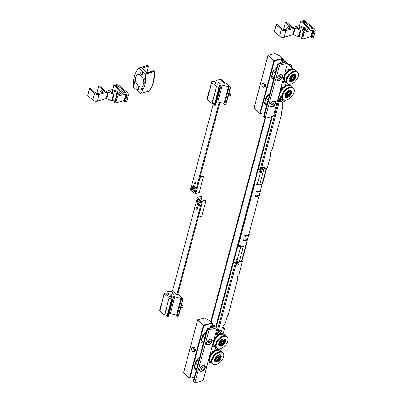 <?xml version="1.0" encoding="UTF-8"?>
<svg xmlns="http://www.w3.org/2000/svg" width="403" height="403" viewBox="0 0 403 403"><rect width="100%" height="100%" fill="white"/><g stroke="black" fill="none" stroke-linecap="round" stroke-linejoin="round"><path stroke-width="0.6" d="M216.356 326.853L272.368 116.351M215.892 326.44L271.748 116.522M283.621 99.853A0.761 0.433 -48.5 0 1 283.052 99.914A0.761 0.433 -48.5 0 1 283.017 99.405M247.341 239.926L246.042 244.807A4.357 2.383 -165.1 0 1 242.979 246.243A4.357 2.383 -165.1 0 1 238.551 244.641M256.469 191.244L256.56 192.085L256.469 191.244A4.357 2.383 14.9 0 0 259.124 191.178A4.357 2.383 14.9 0 0 260.595 190.07L260.847 190.292A0.544 0.297 -165.1 0 1 260.771 190.71L260.61 191.324A0.544 0.297 14.9 0 0 260.796 191.168L260.963 190.554M255.301 195.651L255.386 196.493L255.301 195.651A4.357 2.383 14.9 0 0 257.95 195.586A4.357 2.383 14.9 0 0 259.421 194.478L260.242 191.43M244.742 235.332L244.833 236.173L244.742 235.332A4.357 2.383 14.9 0 0 247.392 235.266A4.357 2.383 14.9 0 0 248.863 234.158L249.119 234.38A0.544 0.297 -165.1 0 1 249.044 234.798L248.878 235.412A0.544 0.297 14.9 0 0 249.069 235.256L249.23 234.637M243.568 239.74L243.659 240.581L243.568 239.74A4.357 2.383 14.9 0 0 246.218 239.674A4.357 2.383 14.9 0 0 247.689 238.566L248.51 235.518M220.92 331.402L221.454 331.876A0.816 0.463 -48.5 0 1 220.789 332.062M220.854 331.19A0.816 0.463 -48.5 0 1 221.751 330.757L221.454 331.876M237.548 261.95A4.629 2.534 14.9 0 0 239.155 262.101L241.528 261.426A4.629 2.534 14.9 0 0 242.042 260.806L242.052 260.776M233.433 262.665L235.931 261.955M237.674 246.732A1.632 0.927 -48.5 0 1 238.269 246.435L238.636 246.762A1.632 0.927 131.5 0 0 237.417 247.689M238.475 244.918A4.629 2.534 -165.1 0 0 240.168 245.89L238.269 246.435M246.067 244.717L246.193 245.2A4.629 2.534 -165.1 0 1 245.679 245.82L241.528 261.426M246.238 244.067A4.629 2.534 -165.1 0 1 246.329 244.566L246.228 244.671M238.636 246.762L240.848 246.132L237.357 259.255M240.848 246.132A4.629 2.534 -165.1 0 0 243.311 246.495L239.155 262.101M243.311 246.495L245.679 245.82M233.397 262.801L235.458 262.172A0.544 0.338 74.1 0 0 235.911 262.026L236.274 260.66L236.042 259.975A1.088 0.67 -105.9 0 1 236.41 259.527A1.088 0.67 -105.9 0 0 236.41 259.527L237.448 259.23A1.088 0.67 74.1 0 1 237.448 259.23A1.088 0.67 74.1 0 1 237.604 259.215L236.571 259.507A1.088 0.67 -105.9 0 0 236.415 259.522M242.027 260.842L242.465 261.23L237.362 262.65L238.148 259.698L237.115 259.99L217.62 333.266A1.36 0.771 131.5 0 0 217.746 333.991A1.36 0.771 131.5 0 0 218.355 334.072L222.481 332.898L222.285 333.508M223.746 327.78L224.572 328.485L223.227 328.415A1.632 0.927 -48.5 0 1 222.839 328.269A1.632 0.927 -48.5 0 1 222.844 326.994L223.605 325.508A6.539 3.703 -48.5 0 0 225.725 321.71L226.546 318.622A10.896 6.166 -48.5 0 1 227.594 315.942L228.33 314.496L237.674 279.153A1.632 0.927 -48.5 0 1 237.463 279.037A1.632 0.927 -48.5 0 1 237.312 278.166L237.906 275.929A1.632 0.927 -48.5 0 1 238.893 274.559L242.465 261.23M223.73 327.745L222.698 327.352M217.126 333.442L215.499 333.901M224.572 328.485L223.806 331.503A1.36 0.771 -48.5 0 1 222.481 332.898L222.33 333.508M217.746 333.991L216.91 333.246A1.36 0.771 -48.5 0 1 216.779 332.52L235.488 262.202M236.571 259.507L237.115 259.99L238.148 259.698M237.176 259.734L236.707 259.517M266.333 168.424A4.629 2.534 -165.1 0 1 266.257 168.489L263.884 169.164A4.629 2.534 -165.1 0 1 263.753 169.164L267.305 168.026L270.791 154.923L270.403 154.505M254.177 184.71A1.632 0.927 131.5 0 0 254.328 184.937A1.632 0.927 131.5 0 0 255.064 185.037L257.27 184.408A4.629 2.534 14.9 0 0 259.734 184.77L262.101 184.095A4.629 2.534 14.9 0 0 262.62 183.476L262.625 183.451M260.328 172.917L257.27 184.408M243.659 240.581A0.544 0.297 14.9 0 0 244.404 240.762L247.704 239.82A0.544 0.297 14.9 0 0 247.895 239.664L248.057 239.05A0.544 0.297 -165.1 0 0 247.946 238.788L247.689 238.566M243.82 239.961A0.544 0.297 -165.1 0 0 244.571 240.143L247.87 239.206L247.704 239.82M244.833 236.173A0.544 0.297 14.9 0 0 245.578 236.354L248.878 235.412M244.994 235.554A0.544 0.297 -165.1 0 0 245.744 235.735L249.044 234.798M255.386 196.493A0.544 0.297 14.9 0 0 256.137 196.674L259.436 195.737A0.544 0.297 14.9 0 0 259.628 195.576L259.789 194.961A0.544 0.297 -165.1 0 0 259.678 194.704L259.421 194.478M255.552 195.878A0.544 0.297 -165.1 0 0 256.303 196.054L259.597 195.117L259.436 195.737M256.56 192.085A0.544 0.297 14.9 0 0 257.31 192.266L260.61 191.324M256.726 191.465A0.544 0.297 -165.1 0 0 257.472 191.647L260.771 190.71M263.884 169.164L259.734 184.77M266.257 168.489L262.101 184.095M262.56 169.502L262.111 169.628L261.325 172.58L260.298 172.872L261.325 172.58M279.178 98.357A1.36 0.771 131.5 0 0 278.952 98.856L260.242 169.174L258.152 169.769M285.344 100.221L285.077 100.921L283.526 101.793A1.632 0.927 131.5 0 0 282.266 103.682L282.291 104.946A6.539 3.703 -48.5 0 1 282.574 108.059L281.752 111.142A10.896 6.166 131.5 0 0 281.425 113.621L281.455 114.845L271.975 150.233A1.632 0.927 131.5 0 0 270.987 151.604L270.393 153.84A1.632 0.927 131.5 0 0 270.544 154.712A1.632 0.927 131.5 0 0 270.756 154.823L270.408 154.515M280.775 97.904L281.118 98.206L281.899 97.984M281.118 98.206A1.36 0.771 131.5 0 0 279.793 99.601L260.298 172.872L259.754 172.393L260.283 172.882M260.242 169.174A0.544 0.338 74.1 0 1 260.429 169.885L260.066 171.25L259.728 170.953L259.623 171.34A1.088 0.67 -105.9 0 0 259.658 172.152A1.088 0.67 -105.9 0 0 259.754 172.393M259.849 172.544L260.106 172.726M260.177 170.827L259.728 170.953M220.149 330.984A1.36 0.771 -48.5 0 1 220.758 331.065A1.36 0.771 -48.5 0 1 220.713 332.203A1.36 0.771 -48.5 0 1 219.559 333.185A1.36 0.771 -48.5 0 1 218.95 333.105A1.36 0.771 -48.5 0 1 218.995 331.966A1.36 0.771 -48.5 0 1 220.149 330.984M218.95 333.105L218.617 332.807A1.36 0.771 -48.5 0 1 218.658 331.669A1.36 0.771 -48.5 0 1 219.811 330.687A1.36 0.771 -48.5 0 1 220.421 330.767L220.758 331.065M238.238 262.998A1.36 0.771 -48.5 0 1 238.848 263.083A1.36 0.771 -48.5 0 1 238.803 264.217A1.36 0.771 -48.5 0 1 237.649 265.204A1.36 0.771 -48.5 0 1 237.04 265.124A1.36 0.771 -48.5 0 1 237.085 263.985A1.36 0.771 -48.5 0 1 238.238 262.998M237.04 265.124L236.702 264.821A1.36 0.771 -48.5 0 1 236.747 263.688A1.36 0.771 -48.5 0 1 237.901 262.701A1.36 0.771 -48.5 0 1 238.511 262.786L238.848 263.083M263.693 167.331A1.36 0.771 -48.5 0 1 264.303 167.411A1.36 0.771 -48.5 0 1 264.257 168.55A1.36 0.771 -48.5 0 1 263.109 169.532A1.36 0.771 -48.5 0 1 262.494 169.451A1.36 0.771 -48.5 0 1 262.539 168.318A1.36 0.771 -48.5 0 1 263.693 167.331M262.494 169.451L262.162 169.154A1.36 0.771 -48.5 0 1 262.202 168.016A1.36 0.771 -48.5 0 1 263.355 167.033A1.36 0.771 -48.5 0 1 263.965 167.114L264.303 167.411M281.783 99.345A1.36 0.771 -48.5 0 1 282.392 99.43A1.36 0.771 -48.5 0 1 282.347 100.564A1.36 0.771 -48.5 0 1 281.193 101.551A1.36 0.771 -48.5 0 1 280.584 101.47A1.36 0.771 -48.5 0 1 280.629 100.332A1.36 0.771 -48.5 0 1 281.783 99.345M280.584 101.47L280.251 101.173A1.36 0.771 -48.5 0 1 280.292 100.035A1.36 0.771 -48.5 0 1 281.445 99.047A1.36 0.771 -48.5 0 1 282.055 99.133L282.392 99.43M215.217 334.974L222.441 332.918M210.9 362.282L207.706 363.189M217.741 359.375A1.254 0.71 -48.5 0 1 217.66 359.405A1.254 0.71 -48.5 0 1 216.93 358.751A1.254 0.71 -48.5 0 1 218.053 357.426A1.254 0.71 -48.5 0 1 218.864 358.045A1.254 0.71 -48.5 0 1 217.741 359.375M217.615 359.421A1.36 0.771 -48.5 0 1 217.57 359.436A1.36 0.771 -48.5 0 1 216.93 359.36A1.36 0.771 -48.5 0 1 216.935 358.292A1.36 0.771 -48.5 0 1 217.998 357.285A1.36 0.771 -48.5 0 1 218.733 357.325A1.36 0.771 -48.5 0 1 218.884 357.955A1.36 0.771 -48.5 0 1 218.874 358M217.947 355.864A2.584 1.461 131.5 0 0 215.761 357.733A2.584 1.461 131.5 0 0 215.681 359.889A2.584 1.461 131.5 0 0 216.839 360.045A2.584 1.461 131.5 0 0 219.025 358.176A2.584 1.461 131.5 0 0 219.106 356.02A2.584 1.461 131.5 0 0 217.947 355.864M219.615 354.751A3.954 2.237 -48.5 0 1 220.018 354.993A3.954 2.237 -48.5 0 1 219.892 358.292A3.954 2.237 -48.5 0 1 216.542 361.159A3.954 2.237 -48.5 0 1 214.769 360.917A3.954 2.237 -48.5 0 1 214.482 360.549M219.771 354.826A3.954 2.237 -48.5 0 1 220.058 355.758L220.058 355.768A3.954 2.237 -48.5 0 1 219.539 357.733A3.954 2.237 -48.5 0 1 218.053 359.622M217.58 355.451A2.584 1.461 -48.5 0 1 218.663 355.627L219.106 356.02M217.998 359.672A3.954 2.237 -48.5 0 1 217.429 360.111A3.954 2.237 -48.5 0 1 216.099 360.766A3.954 2.237 -48.5 0 1 214.572 360.695M215.348 359.577A2.584 1.461 -48.5 0 1 215.237 359.496A2.584 1.461 -48.5 0 1 214.93 358.443M220.506 354.947A4.357 2.468 -48.5 0 1 219.998 358.574A4.357 2.468 -48.5 0 1 216.456 361.481A4.357 2.468 -48.5 0 1 214.784 361.41M218.834 354.877A4.357 2.468 -48.5 0 1 220.789 355.139A4.357 2.468 -48.5 0 1 220.648 358.776A4.357 2.468 -48.5 0 1 216.96 361.929A4.357 2.468 -48.5 0 1 215.006 361.667A4.357 2.468 -48.5 0 1 215.147 358.03A4.357 2.468 -48.5 0 1 218.834 354.877M216.416 364.443A7.627 4.317 -48.5 0 1 216.189 364.514A7.627 4.317 -48.5 0 1 212.774 364.05L212.285 363.617A7.627 4.317 -48.5 0 1 212.527 357.254A7.627 4.317 -48.5 0 1 218.985 351.738A7.627 4.317 -48.5 0 1 222.401 352.202L222.889 352.635A7.627 4.317 -48.5 0 1 223.715 356.202M211.555 362.519A7.627 4.317 -48.5 0 1 210.371 361.924A7.627 4.317 -48.5 0 1 210.613 355.562A7.627 4.317 -48.5 0 1 217.071 350.041A7.627 4.317 -48.5 0 1 220.486 350.504A7.627 4.317 -48.5 0 1 221.217 351.607M221.967 343.507A1.254 0.71 -48.5 0 1 221.882 343.537A1.254 0.71 -48.5 0 1 221.156 342.877A1.254 0.71 -48.5 0 1 222.275 341.558A1.254 0.71 -48.5 0 1 223.091 342.172A1.254 0.71 -48.5 0 1 221.967 343.507M221.836 343.547A1.36 0.771 -48.5 0 1 221.791 343.563A1.36 0.771 -48.5 0 1 221.151 343.492A1.36 0.771 -48.5 0 1 221.156 342.424A1.36 0.771 -48.5 0 1 222.219 341.412A1.36 0.771 -48.5 0 1 222.955 341.452A1.36 0.771 -48.5 0 1 223.106 342.082A1.36 0.771 -48.5 0 1 223.096 342.127M222.174 339.996A2.584 1.461 131.5 0 0 219.988 341.865A2.584 1.461 131.5 0 0 219.902 344.016A2.584 1.461 131.5 0 0 221.061 344.172A2.584 1.461 131.5 0 0 223.247 342.303A2.584 1.461 131.5 0 0 223.327 340.152A2.584 1.461 131.5 0 0 222.174 339.996M223.836 338.883A3.954 2.237 -48.5 0 1 224.239 339.125A3.954 2.237 -48.5 0 1 224.113 342.424A3.954 2.237 -48.5 0 1 220.763 345.285A3.954 2.237 -48.5 0 1 218.995 345.044A3.954 2.237 -48.5 0 1 218.703 344.676M223.992 338.953A3.954 2.237 -48.5 0 1 224.285 339.885L224.285 339.895A3.954 2.237 -48.5 0 1 223.761 341.86A3.954 2.237 -48.5 0 1 222.249 343.774M221.806 339.583A2.584 1.461 -48.5 0 1 222.884 339.759L223.327 340.152M222.239 343.784A3.954 2.237 -48.5 0 1 221.655 344.243A3.954 2.237 -48.5 0 1 220.32 344.892A3.954 2.237 -48.5 0 1 218.794 344.822M219.57 343.709A2.584 1.461 -48.5 0 1 219.459 343.623A2.584 1.461 -48.5 0 1 219.156 342.57M224.733 339.074A4.357 2.468 -48.5 0 1 224.224 342.706A4.357 2.468 -48.5 0 1 220.678 345.613A4.357 2.468 -48.5 0 1 219.005 345.537M223.061 339.004A4.357 2.468 -48.5 0 1 225.01 339.271A4.357 2.468 -48.5 0 1 224.874 342.903A4.357 2.468 -48.5 0 1 221.182 346.056A4.357 2.468 -48.5 0 1 219.232 345.794A4.357 2.468 -48.5 0 1 219.368 342.157A4.357 2.468 -48.5 0 1 223.061 339.004M220.643 348.575A7.627 4.317 -48.5 0 1 220.411 348.645A7.627 4.317 -48.5 0 1 216.995 348.182L216.507 347.749A7.627 4.317 -48.5 0 1 216.749 341.386A7.627 4.317 -48.5 0 1 223.207 335.865A7.627 4.317 -48.5 0 1 226.622 336.329L227.111 336.762A7.627 4.317 -48.5 0 1 227.942 340.334M215.776 346.645A7.627 4.317 -48.5 0 1 214.592 346.051A7.627 4.317 -48.5 0 1 214.834 339.694A7.627 4.317 -48.5 0 1 221.292 334.173A7.627 4.317 -48.5 0 1 224.708 334.636A7.627 4.317 -48.5 0 1 225.438 335.734M192.312 351.22A1.879 1.159 74.1 0 1 192.16 351.068A1.879 1.159 74.1 0 1 191.521 348.822A1.879 1.159 74.1 0 1 193.042 348.111A1.879 1.159 74.1 0 1 193.888 350.675A1.879 1.159 74.1 0 1 192.312 351.22M192.221 351.134A2.151 1.33 -105.9 0 0 192.286 351.209A2.151 1.33 -105.9 0 0 192.458 351.381A2.151 1.33 -105.9 0 0 193.511 351.708A2.151 1.33 -105.9 0 0 194.327 350.076A2.151 1.33 -105.9 0 0 193.385 347.895A2.151 1.33 -105.9 0 0 192.332 347.567A2.151 1.33 -105.9 0 0 191.551 348.64A2.151 1.33 -105.9 0 0 191.536 348.736M215.031 346.363A3.38 1.914 131.5 0 0 214.366 346.207L213.786 345.91A5.451 3.083 131.5 0 0 212.759 346.066L213.096 346.363L212.114 346.64A1.088 0.615 131.5 0 0 212.109 346.64L212.225 347.013L213.207 346.731A5.174 2.932 -48.5 0 1 214.179 346.585L214.426 346.585A3.103 1.758 -48.5 0 1 215.57 348.298A3.103 1.758 -48.5 0 1 213.132 351.441L212.849 351.592A5.174 2.932 -48.5 0 1 211.923 351.985A5.174 2.932 -48.5 0 1 211.797 352.021L210.814 352.303A0.816 0.463 -48.5 0 1 210.598 352.318M213.786 345.91L214.028 345.91A3.38 1.914 -48.5 0 1 214.522 345.991M212.225 346.217L212.759 346.066M215.59 348.187A3.38 1.914 131.5 0 0 215.615 348.071A3.38 1.914 131.5 0 0 215.242 346.509A3.38 1.914 131.5 0 0 215.056 346.373M214.179 346.585L214.124 346.207A5.451 3.083 131.5 0 0 213.096 346.363L213.207 346.731M210.814 352.303L211.57 352.096A5.451 3.083 131.5 0 0 211.706 352.056A5.451 3.083 131.5 0 0 211.817 352.015M212.336 327.06L213.101 323.972L208.809 320.173L204.553 317.942L197.626 319.866L203.51 325.125L189.435 378.029L183.587 372.851L197.661 319.947M211.711 327.241L212.502 324.259L211.137 323.191L203.51 325.125M212.502 324.259L213.081 324.093L212.285 327.075M197.651 319.937L183.587 372.851M193.218 347.315A2.166 1.335 74.1 0 1 193.359 347.26A2.166 1.335 74.1 0 1 194.901 348.192A2.166 1.335 74.1 0 1 195.289 350.529A2.166 1.335 74.1 0 1 194.543 351.426A2.166 1.335 74.1 0 1 194.397 351.456M204.155 325.453L203.817 325.156L203.555 325.438L203.888 325.735L211.368 323.402L210.24 327.659M194.367 377.137L189.929 378.195L203.888 325.735M196.387 369.551A5.723 3.239 -48.5 0 1 194.664 369.052A5.723 3.239 -48.5 0 1 194.014 367.853L195.651 361.708A5.723 3.239 -48.5 0 1 199.384 358.277M203.424 343.099A5.723 3.239 -48.5 0 1 201.702 342.6A5.723 3.239 -48.5 0 1 201.057 341.401L202.689 335.256A5.723 3.239 -48.5 0 1 206.422 331.82M189.929 378.195L189.591 377.898L203.555 325.438M194.508 368.891A5.723 3.239 131.5 0 0 196.478 369.198M201.545 342.439A5.723 3.239 131.5 0 0 203.52 342.746M211.368 323.402L211.036 323.1L203.817 325.156M196.568 368.866L194.538 367.073L196.543 368.957M194.538 367.073L195.742 362.554L197.767 364.347M197.808 364.201L195.742 362.554M195.808 362.423A5.451 3.083 -48.5 0 1 199.001 359.713M196.483 369.178L195.032 367.894A5.451 3.083 -48.5 0 1 194.543 367.178M203.606 342.414L201.581 340.616L203.58 342.5M201.581 340.616L202.78 336.102L204.81 337.895M204.85 337.744L202.78 336.102M202.845 335.971A5.451 3.083 -48.5 0 1 206.039 333.261M203.525 342.726L202.074 341.442A5.451 3.083 -48.5 0 1 201.581 340.726M207.515 328.435L214.734 326.38L215.071 326.677L207.852 328.732L207.515 328.435L207.253 328.712L207.711 328.813M193.707 381.641L207.59 329.009M193.626 381.475L193.294 381.178L207.253 328.712M194.815 382.795L209.117 329.946L194.815 382.795L193.672 381.782L207.711 328.803L214.945 326.712L213.847 325.448L214.648 325.342L217.172 327.619L203.067 380.457M208.89 329.891L207.746 328.878L193.672 381.782M203.036 380.573L195.037 382.85M201.56 371.521A3.677 2.08 -48.5 0 1 199.51 369.596A3.677 2.08 -48.5 0 1 203.052 365.597A3.677 2.08 -48.5 0 1 203.142 365.566A3.677 2.08 -48.5 0 1 205.132 367.753A3.677 2.08 -48.5 0 1 201.56 371.521M208.598 345.069A3.677 2.08 -48.5 0 1 206.548 343.144A3.677 2.08 -48.5 0 1 210.094 339.145A3.677 2.08 -48.5 0 1 210.18 339.114A3.677 2.08 -48.5 0 1 212.174 341.301A3.677 2.08 -48.5 0 1 208.598 345.069M209.117 329.946L217.116 327.669M202.477 369.188L201.52 369.455L201.283 368.71L201.994 367.692L202.946 367.42L203.188 368.171L202.477 369.188L201.576 368.392L201.712 368.09M201.042 368.473L201.576 368.392M202.487 367.551L203.188 368.171M202.936 365.793A3.269 1.849 -48.5 0 1 204.402 365.995A3.269 1.849 -48.5 0 1 204.296 368.72A3.269 1.849 -48.5 0 1 201.53 371.082A3.269 1.849 -48.5 0 1 200.064 370.886A3.269 1.849 -48.5 0 1 200.17 368.161A3.269 1.849 -48.5 0 1 202.936 365.793M202.477 365.833A3.269 1.849 -48.5 0 1 202.759 365.728A3.269 1.849 -48.5 0 1 202.835 365.707A3.269 1.849 -48.5 0 1 204.301 365.904A3.269 1.849 -48.5 0 1 204.351 365.949M200.019 370.841A3.269 1.849 -48.5 0 1 199.964 370.795A3.269 1.849 -48.5 0 1 199.606 369.289A3.269 1.849 -48.5 0 1 199.676 368.997M208.401 342.429L209.036 342.993L208.321 342.762L208.558 341.754L209.505 340.978L210.22 341.215L209.988 342.223L209.092 341.316M208.553 341.759L209.092 341.427M209.988 342.223L209.036 342.993M211.771 341.18A3.269 1.849 -48.5 0 1 209.696 344.076A3.269 1.849 -48.5 0 1 207.107 344.434A3.269 1.849 -48.5 0 1 206.774 342.797A3.269 1.849 -48.5 0 1 208.85 339.9A3.269 1.849 -48.5 0 1 211.439 339.543A3.269 1.849 -48.5 0 1 211.771 341.18M207.056 344.389A3.269 1.849 -48.5 0 1 207.006 344.343A3.269 1.849 -48.5 0 1 206.643 342.832A3.269 1.849 -48.5 0 1 206.674 342.706A3.269 1.849 -48.5 0 1 206.714 342.545M209.515 339.381A3.269 1.849 -48.5 0 1 209.797 339.276A3.269 1.849 -48.5 0 1 211.338 339.452A3.269 1.849 -48.5 0 1 211.389 339.497M285.601 70.449L292.825 68.394L292.669 68.984M287.354 63.85L287.838 63.83L292.825 68.394M281.284 97.758L278.09 98.664M288.13 94.851A1.254 0.71 -48.5 0 1 288.044 94.881A1.254 0.71 -48.5 0 1 287.314 94.221A1.254 0.71 -48.5 0 1 288.437 92.902A1.254 0.71 -48.5 0 1 289.253 93.516A1.254 0.71 -48.5 0 1 288.13 94.851M287.999 94.896A1.36 0.771 -48.5 0 1 287.954 94.912A1.36 0.771 -48.5 0 1 287.314 94.836A1.36 0.771 -48.5 0 1 287.319 93.768A1.36 0.771 -48.5 0 1 288.382 92.761A1.36 0.771 -48.5 0 1 289.117 92.801A1.36 0.771 -48.5 0 1 289.268 93.425A1.36 0.771 -48.5 0 1 289.258 93.476M288.336 91.34A2.584 1.461 131.5 0 0 286.15 93.209A2.584 1.461 131.5 0 0 286.065 95.365A2.584 1.461 131.5 0 0 287.223 95.521A2.584 1.461 131.5 0 0 289.409 93.652A2.584 1.461 131.5 0 0 289.49 91.496A2.584 1.461 131.5 0 0 288.336 91.34M289.999 90.227A3.954 2.237 -48.5 0 1 290.402 90.468A3.954 2.237 -48.5 0 1 290.276 93.768A3.954 2.237 -48.5 0 1 286.926 96.629A3.954 2.237 -48.5 0 1 285.158 96.393A3.954 2.237 -48.5 0 1 284.866 96.025M290.155 90.297A3.954 2.237 -48.5 0 1 290.442 91.234L290.447 91.244A3.954 2.237 -48.5 0 1 289.923 93.204A3.954 2.237 -48.5 0 1 288.442 95.093M287.964 90.927A2.584 1.461 -48.5 0 1 289.047 91.103L289.49 91.496M288.382 95.148A3.954 2.237 -48.5 0 1 287.813 95.587A3.954 2.237 -48.5 0 1 286.483 96.236A3.954 2.237 -48.5 0 1 284.956 96.171M285.732 95.053A2.584 1.461 -48.5 0 1 285.621 94.972A2.584 1.461 -48.5 0 1 285.314 93.919M290.895 90.423A4.357 2.468 -48.5 0 1 290.382 94.05A4.357 2.468 -48.5 0 1 286.84 96.957A4.357 2.468 -48.5 0 1 285.168 96.886M289.223 90.353A4.357 2.468 -48.5 0 1 291.173 90.615A4.357 2.468 -48.5 0 1 291.037 94.252A4.357 2.468 -48.5 0 1 287.344 97.405A4.357 2.468 -48.5 0 1 285.395 97.138A4.357 2.468 -48.5 0 1 285.531 93.506A4.357 2.468 -48.5 0 1 289.223 90.353M286.8 99.919A7.627 4.317 -48.5 0 1 286.573 99.989A7.627 4.317 -48.5 0 1 283.158 99.526L282.669 99.093A7.627 4.317 -48.5 0 1 282.911 92.73A7.627 4.317 -48.5 0 1 289.369 87.214A7.627 4.317 -48.5 0 1 292.785 87.673L293.273 88.106A7.627 4.317 -48.5 0 1 294.104 91.677M281.939 97.989A7.627 4.317 -48.5 0 1 280.755 97.4A7.627 4.317 -48.5 0 1 280.997 91.038A7.627 4.317 -48.5 0 1 287.455 85.517A7.627 4.317 -48.5 0 1 290.87 85.98A7.627 4.317 -48.5 0 1 291.601 87.083M292.351 78.978A1.254 0.71 -48.5 0 1 292.266 79.013A1.254 0.71 -48.5 0 1 291.54 78.353A1.254 0.71 -48.5 0 1 292.659 77.033A1.254 0.71 -48.5 0 1 293.475 77.648A1.254 0.71 -48.5 0 1 292.351 78.978M292.225 79.023A1.36 0.771 -48.5 0 1 292.18 79.038A1.36 0.771 -48.5 0 1 291.535 78.968A1.36 0.771 -48.5 0 1 291.54 77.9A1.36 0.771 -48.5 0 1 292.608 76.887A1.36 0.771 -48.5 0 1 293.344 76.928A1.36 0.771 -48.5 0 1 293.49 77.557A1.36 0.771 -48.5 0 1 293.48 77.603M292.558 75.472A2.584 1.461 131.5 0 0 290.372 77.341A2.584 1.461 131.5 0 0 290.291 79.492A2.584 1.461 131.5 0 0 291.445 79.648A2.584 1.461 131.5 0 0 293.631 77.779A2.584 1.461 131.5 0 0 293.711 75.628A2.584 1.461 131.5 0 0 292.558 75.472M294.225 74.359A3.954 2.237 -48.5 0 1 294.623 74.6A3.954 2.237 -48.5 0 1 294.497 77.9A3.954 2.237 -48.5 0 1 291.147 80.761A3.954 2.237 -48.5 0 1 289.379 80.519A3.954 2.237 -48.5 0 1 289.092 80.152M294.376 74.429A3.954 2.237 -48.5 0 1 294.669 75.361L294.669 75.371A3.954 2.237 -48.5 0 1 294.145 77.336A3.954 2.237 -48.5 0 1 292.664 79.225M292.19 75.059A2.584 1.461 -48.5 0 1 293.268 75.235L293.711 75.628M292.603 79.275A3.954 2.237 -48.5 0 1 292.039 79.718A3.954 2.237 -48.5 0 1 290.704 80.368A3.954 2.237 -48.5 0 1 289.178 80.298M289.953 79.179A2.584 1.461 -48.5 0 1 289.843 79.099A2.584 1.461 -48.5 0 1 289.54 78.046M295.117 74.55A4.357 2.468 -48.5 0 1 294.608 78.182A4.357 2.468 -48.5 0 1 291.062 81.089A4.357 2.468 -48.5 0 1 289.389 81.013M293.444 74.479A4.357 2.468 -48.5 0 1 295.394 74.741A4.357 2.468 -48.5 0 1 295.258 78.378A4.357 2.468 -48.5 0 1 291.565 81.532A4.357 2.468 -48.5 0 1 289.616 81.27A4.357 2.468 -48.5 0 1 289.752 77.633A4.357 2.468 -48.5 0 1 293.444 74.479M291.026 84.051A7.627 4.317 -48.5 0 1 290.795 84.116A7.627 4.317 -48.5 0 1 287.379 83.658L286.891 83.225A7.627 4.317 -48.5 0 1 287.132 76.862A7.627 4.317 -48.5 0 1 293.591 71.341A7.627 4.317 -48.5 0 1 297.006 71.805L297.495 72.238A7.627 4.317 -48.5 0 1 298.326 75.809M286.16 82.121A7.627 4.317 -48.5 0 1 284.976 81.527A7.627 4.317 -48.5 0 1 285.223 75.165A7.627 4.317 -48.5 0 1 291.676 69.648A7.627 4.317 -48.5 0 1 295.092 70.107A7.627 4.317 -48.5 0 1 295.822 71.21M262.696 86.695A1.879 1.159 74.1 0 1 262.544 86.544A1.879 1.159 74.1 0 1 261.905 84.298A1.879 1.159 74.1 0 1 263.426 83.587A1.879 1.159 74.1 0 1 264.272 86.151A1.879 1.159 74.1 0 1 262.696 86.695M262.605 86.61A2.151 1.33 -105.9 0 0 262.67 86.685A2.151 1.33 -105.9 0 0 262.842 86.857A2.151 1.33 -105.9 0 0 263.894 87.184A2.151 1.33 -105.9 0 0 264.711 85.552A2.151 1.33 -105.9 0 0 263.769 83.371A2.151 1.33 -105.9 0 0 262.716 83.043A2.151 1.33 -105.9 0 0 261.94 84.116A2.151 1.33 -105.9 0 0 261.925 84.212M285.415 81.839A3.38 1.914 131.5 0 0 284.75 81.683L284.17 81.386A5.451 3.083 131.5 0 0 283.143 81.542L283.48 81.839L282.498 82.116A1.088 0.615 131.5 0 0 282.493 82.116L282.609 82.484L283.591 82.207A5.174 2.932 -48.5 0 1 284.568 82.061L284.81 82.061A3.103 1.758 -48.5 0 1 285.954 83.774A3.103 1.758 -48.5 0 1 283.516 86.917L283.233 87.068A5.174 2.932 -48.5 0 1 282.307 87.461A5.174 2.932 -48.5 0 1 282.181 87.496L281.203 87.778A0.816 0.463 -48.5 0 1 280.987 87.794M284.17 81.386L284.412 81.386A3.38 1.914 -48.5 0 1 284.906 81.466M282.609 81.693L283.143 81.542M285.974 83.663A3.38 1.914 131.5 0 0 285.999 83.547A3.38 1.914 131.5 0 0 285.626 81.985A3.38 1.914 131.5 0 0 285.44 81.849M284.568 82.061L284.508 81.683A5.451 3.083 131.5 0 0 283.48 81.839L283.591 82.207M281.203 87.778L280.977 87.849A1.088 0.615 131.5 0 0 280.977 87.849L281.954 87.567A5.451 3.083 131.5 0 0 282.09 87.527A5.451 3.083 131.5 0 0 282.201 87.491M282.72 62.536L283.49 59.443L279.193 55.649L274.937 53.418L268.01 55.342L273.894 60.601L259.819 113.505L253.971 108.326L268.045 55.418L253.971 108.326M282.095 62.712L282.886 59.735L281.521 58.667L273.894 60.601M282.886 59.735L283.465 59.568L282.674 62.551M263.602 82.791A2.166 1.335 74.1 0 1 263.743 82.736A2.166 1.335 74.1 0 1 265.285 83.668A2.166 1.335 74.1 0 1 265.673 86.005A2.166 1.335 74.1 0 1 264.927 86.902A2.166 1.335 74.1 0 1 264.781 86.932M274.539 60.929L274.201 60.631L273.939 60.913L274.277 61.211L281.757 58.873L280.624 63.135M264.751 112.613L260.313 113.671L274.277 61.211M266.771 105.027A5.723 3.239 -48.5 0 1 265.048 104.528A5.723 3.239 -48.5 0 1 264.398 103.329L266.035 97.183A5.723 3.239 -48.5 0 1 269.768 93.748M273.808 78.575A5.723 3.239 -48.5 0 1 272.09 78.071A5.723 3.239 -48.5 0 1 271.441 76.877L273.073 70.732A5.723 3.239 -48.5 0 1 276.811 67.296M260.313 113.671L259.98 113.374L273.939 60.913M264.892 104.367A5.723 3.239 131.5 0 0 266.867 104.674M271.929 77.915A5.723 3.239 131.5 0 0 273.904 78.217L272.458 76.918A5.451 3.083 -48.5 0 1 271.965 76.202L273.969 77.975M281.757 58.873L281.42 58.576L274.201 60.631M266.952 104.342L264.922 102.543L266.927 104.427M264.922 102.543L266.126 98.03L268.156 99.823M268.191 99.672L266.126 98.03M266.192 97.899A5.451 3.083 -48.5 0 1 269.385 95.189M266.872 104.654L265.416 103.37A5.451 3.083 -48.5 0 1 264.927 102.654M273.99 77.89L271.965 76.202M271.965 76.091L273.163 71.578L275.194 73.371M275.234 73.22L273.163 71.578M273.229 71.447A5.451 3.083 -48.5 0 1 276.428 68.737M277.899 63.906L285.117 61.855L285.455 62.153L277.637 64.188L277.974 64.485L285.329 62.188L284.175 60.974L284.81 60.762L287.556 63.095L273.456 115.933M264.091 117.117L277.974 64.485M264.015 116.951L263.678 116.653L277.637 64.188M265.199 118.27L279.501 65.422L265.199 118.27L264.056 117.258L278.13 64.354L279.274 65.367M264.02 117.182L278.1 64.279L264.056 117.258M273.42 116.049L265.421 118.326M271.944 106.997A3.677 2.08 -48.5 0 1 269.894 105.072A3.677 2.08 -48.5 0 1 273.441 101.072A3.677 2.08 -48.5 0 1 273.526 101.042A3.677 2.08 -48.5 0 1 275.521 103.228A3.677 2.08 -48.5 0 1 271.944 106.997M278.982 80.545A3.677 2.08 -48.5 0 1 276.932 78.62A3.677 2.08 -48.5 0 1 280.478 74.615A3.677 2.08 -48.5 0 1 280.564 74.59A3.677 2.08 -48.5 0 1 282.558 76.777A3.677 2.08 -48.5 0 1 278.982 80.545M279.501 65.422L287.5 63.145M272.861 104.659L271.909 104.931L271.667 104.186L272.378 103.168L273.33 102.896L273.572 103.642L272.861 104.659L271.96 103.868L272.101 103.566M271.426 103.949L271.96 103.868M272.876 103.027L273.572 103.642M273.32 101.269A3.269 1.849 -48.5 0 1 274.786 101.465A3.269 1.849 -48.5 0 1 274.68 104.196A3.269 1.849 -48.5 0 1 271.914 106.558A3.269 1.849 -48.5 0 1 270.448 106.362A3.269 1.849 -48.5 0 1 270.554 103.636A3.269 1.849 -48.5 0 1 273.32 101.269M272.861 101.309A3.269 1.849 -48.5 0 1 273.143 101.203A3.269 1.849 -48.5 0 1 273.219 101.178A3.269 1.849 -48.5 0 1 274.685 101.38A3.269 1.849 -48.5 0 1 274.735 101.425M270.403 106.316A3.269 1.849 -48.5 0 1 270.348 106.271A3.269 1.849 -48.5 0 1 269.99 104.76A3.269 1.849 -48.5 0 1 270.06 104.473M278.785 77.905L279.425 78.469L278.705 78.232L278.941 77.23L279.889 76.454L280.609 76.691L280.372 77.698L279.475 76.792M278.936 77.235L279.475 76.902M280.372 77.698L279.425 78.469M282.155 76.656A3.269 1.849 -48.5 0 1 280.08 79.552A3.269 1.849 -48.5 0 1 277.491 79.91A3.269 1.849 -48.5 0 1 277.158 78.268A3.269 1.849 -48.5 0 1 279.234 75.371A3.269 1.849 -48.5 0 1 281.823 75.013A3.269 1.849 -48.5 0 1 282.155 76.656M277.44 79.865A3.269 1.849 -48.5 0 1 277.39 79.819A3.269 1.849 -48.5 0 1 277.027 78.308A3.269 1.849 -48.5 0 1 277.057 78.182A3.269 1.849 -48.5 0 1 277.098 78.021M279.899 74.857A3.269 1.849 -48.5 0 1 280.181 74.751A3.269 1.849 -48.5 0 1 281.722 74.928A3.269 1.849 -48.5 0 1 281.773 74.973M166.928 292.976L164.444 293.293A1.088 0.594 14.9 0 0 164.061 293.606L161.779 303.56L161.407 303.59L162.223 303.288M164.061 293.606A1.088 0.594 14.9 0 0 164.288 294.125L169.003 298.301L164.55 315.05L159.835 310.874L161.779 303.56L161.407 303.59L161.744 303.424M159.835 310.874A1.088 0.594 -165.1 0 1 159.603 310.36L161.407 303.58M172.267 298.774A1.144 0.65 -48.5 0 1 172.595 298.875A1.144 0.65 -48.5 0 1 172.731 299.348M171.885 300.225L167.426 316.975L171.885 300.225L172.177 300.139A1.632 0.892 14.9 0 0 172.746 299.666A1.632 0.892 14.9 0 0 172.403 298.895L171.9 298.447A1.632 0.892 -165.1 0 1 171.557 297.676A1.632 0.892 -165.1 0 1 172.126 297.202L173.638 296.774A1.632 0.892 -165.1 0 1 174.811 296.784L181.703 298.688M176.595 315.045L170.353 313.539A1.632 0.892 14.9 0 0 169.179 313.529L169.048 313.564M167.205 316.924L166.933 316.682L171.391 299.933L171.663 300.17M171.391 299.933L166.933 316.682M166.963 316.37A1.632 0.892 14.9 0 0 164.736 315.111L169.003 298.301M181.572 299.63L182.685 299.313A1.088 0.594 14.9 0 0 183.063 299.001L178.605 315.75A1.088 0.594 -165.1 0 1 178.227 316.068L177.113 316.385L181.345 299.575L177.113 316.385M176.887 316.33L176.418 315.912L180.841 299.081L181.682 298.814M181.345 299.575L180.876 299.162L176.418 315.912M172.746 299.666L168.288 316.42A1.632 0.892 -165.1 0 1 167.719 316.894L167.426 316.975M166.902 316.607L171.361 299.842A1.632 0.892 -165.1 0 0 171.406 299.736A1.632 0.892 -165.1 0 0 170.796 298.764A1.632 0.892 -165.1 0 0 169.195 298.361M183.063 299.001A1.088 0.594 14.9 0 0 182.836 298.482L178.398 294.553L176.867 294.87L172.585 291.092L171.094 291.399M199.324 205.827L200.261 202.296L201.253 203.172L176.857 294.875M201.253 203.172L202.079 202.936L177.678 294.638M199.097 205.893L196.936 203.706L197.747 200.669M201.893 201.555L201.48 203.102L200.306 202.059L200.714 200.518L201.893 201.555L206.014 200.382L205.51 199.938L203.656 200.467L202.905 200.286L199.883 197.606L199.959 197.188L201.812 196.659L201.309 196.216L197.183 197.389L196.775 198.931L197.641 199.702L197.042 199.168M172.474 291.037L196.976 199.188M196.84 207.54A0.846 0.519 74.1 0 1 196.961 207.48A0.846 0.519 74.1 0 1 197.374 207.605A0.846 0.519 74.1 0 1 197.742 208.462A0.846 0.519 74.1 0 1 197.425 209.102A0.846 0.519 74.1 0 1 197.289 209.112M198.362 201.218L197.762 203.47L199.475 205.258L197.974 203.928L199.001 203.636L198.896 203.268L197.863 203.56L197.974 203.928M201.48 203.102L202.306 202.865L198.326 217.046M197.183 197.389L198.362 198.432L197.888 198.77L200.246 200.855L199.833 202.397L197.626 200.472M200.21 202.492L199.833 202.397M197.48 200.311L197.888 198.77M200.714 200.518L198.155 198.488M200.246 200.855L200.508 200.573M199.001 203.636L199.732 204.286M199.233 201.989L198.896 203.268M197.863 203.56L198.462 201.304M206.014 200.382L201.792 216.255L198.493 217.197M201.812 196.659L201.243 198.81M196.74 207.847A0.761 0.468 74.1 0 1 197.032 208.925A0.761 0.468 74.1 0 1 196.347 209.021A0.761 0.468 74.1 0 1 196.09 208.114A0.761 0.468 74.1 0 1 196.74 207.847M196.362 209.036A0.816 0.504 -105.9 0 0 196.372 209.051A0.816 0.504 -105.9 0 0 196.437 209.117A0.816 0.504 -105.9 0 0 196.84 209.243A0.816 0.504 -105.9 0 0 197.148 208.623A0.816 0.504 -105.9 0 0 196.79 207.792A0.816 0.504 -105.9 0 0 196.392 207.671A0.816 0.504 -105.9 0 0 196.095 208.074A0.816 0.504 -105.9 0 0 196.095 208.094M173.361 294.22L173.008 295.545A3.269 1.788 -165.1 0 1 172.182 296.381A3.269 1.788 -165.1 0 1 168.464 296.099A3.269 1.788 -165.1 0 1 166.691 293.863L167.044 292.543A3.269 1.788 14.9 0 0 168.817 294.779A3.269 1.788 14.9 0 0 172.534 295.056A3.269 1.788 14.9 0 0 173.361 294.22L172.318 292.014L168.645 291.208C168.222 291.067 167.688 291.51 167.044 292.543M181.516 307.887L183.007 306.945L183.184 306.189L182.282 304.713L181.516 307.892L180.746 307.706M216.21 80.837L216.305 80.474L216.315 80.807L213.902 81.497L213.187 81.305L211.887 81.673A1.088 0.594 14.9 0 0 211.504 81.99L209.222 91.944L208.85 91.97L209.666 91.667M211.504 81.99A1.088 0.594 14.9 0 0 211.736 82.504L216.451 86.68L211.993 103.435L207.278 99.259L209.222 91.944L208.85 91.97L209.192 91.808M207.278 99.259A1.088 0.594 -165.1 0 1 207.046 98.745L208.85 91.965M219.711 87.159A1.144 0.65 -48.5 0 1 220.038 87.26A1.144 0.65 -48.5 0 1 220.174 87.728M219.328 88.605L214.875 105.359L219.328 88.605L219.62 88.524A1.632 0.892 14.9 0 0 220.189 88.05A1.632 0.892 14.9 0 0 219.847 87.28L219.343 86.831A1.632 0.892 -165.1 0 1 219 86.061A1.632 0.892 -165.1 0 1 219.57 85.587L221.081 85.154A1.632 0.892 -165.1 0 1 222.255 85.169L228.667 86.716L229.116 87.199M224.038 103.425L217.796 101.924A1.632 0.892 14.9 0 0 216.623 101.909L216.492 101.949M214.648 105.304L214.376 105.067L218.834 88.312L219.106 88.554M218.799 88.247L214.376 105.067M214.406 104.75A1.632 0.892 14.9 0 0 212.18 103.495L216.451 86.68M229.015 88.015L230.128 87.698A1.088 0.594 14.9 0 0 230.506 87.38L226.048 104.135A1.088 0.594 -165.1 0 1 225.67 104.453L224.557 104.765L228.788 87.96L224.557 104.765M224.33 104.715L223.861 104.296L228.284 87.466L229.146 87.068M228.31 87.537L223.861 104.296M220.189 88.05L215.731 104.805A1.632 0.892 -165.1 0 1 215.162 105.279L214.875 105.359M218.834 88.312L218.804 88.227A1.632 0.892 -165.1 0 0 218.849 88.116A1.632 0.892 -165.1 0 0 218.24 87.149A1.632 0.892 -165.1 0 0 216.638 86.741M228.32 87.542L228.788 87.96M230.506 87.38A1.088 0.594 14.9 0 0 230.279 86.867L225.841 82.937L224.048 83.129L220.028 79.477L220.693 79.366M216.305 80.474L220.028 79.477M216.068 82A1.99 1.088 -165.1 0 1 218.25 82.293A1.99 1.088 -165.1 0 1 219.217 83.597A1.99 1.088 -165.1 0 1 217.016 84.136A1.99 1.088 -165.1 0 1 215.373 82.575A1.99 1.088 -165.1 0 1 216.068 82M191.299 190.226L190.433 189.455L190.841 187.914L191.742 188.71L191.067 187.838L213.449 103.727M192.115 188.518L193.228 185.123L195.384 187.304L194.558 191.203L195.344 191.823L196.266 191.475L219.957 102.443M219.237 102.271L195.344 191.823M224.128 83.109L220.093 79.532L220.92 79.3L224.955 82.872L224.224 83.26M194.78 181.975A0.846 0.519 74.1 0 1 194.901 181.909A0.846 0.519 74.1 0 1 195.631 182.579A0.846 0.519 74.1 0 1 195.364 183.536A0.846 0.519 74.1 0 1 195.228 183.546M193.677 185.516L192.941 188.287M196.105 191.611L196.372 191.848L195.551 192.08L194.453 191.017M200.019 177.37L196.372 191.848M195.551 192.08L195.138 193.626L199.263 192.453L203.485 176.579L202.981 176.131L201.127 176.66L200.276 176.393M200.185 177.516L203.485 176.579M194.372 191.037L193.964 192.584L195.138 193.626M194.286 190.659L191.929 188.574L191.667 188.851L194.019 190.936L194.513 190.594M194.019 190.936L193.606 192.478L191.254 190.392L191.667 188.851M191.929 188.574L194.246 188.211L194.135 187.838L193.102 188.13L193.778 185.607M193.964 192.584L193.606 192.478M194.548 186.292L194.135 187.838M193.102 188.13L193.213 188.503M194.246 188.211L194.976 188.856M194.679 182.282A0.761 0.468 74.1 0 1 194.971 183.355A0.761 0.468 74.1 0 1 194.286 183.456A0.761 0.468 74.1 0 1 194.029 182.544A0.761 0.468 74.1 0 1 194.679 182.282M194.311 183.481L194.286 183.456A0.816 0.504 -105.9 0 0 194.311 183.481A0.816 0.504 -105.9 0 0 194.377 183.546A0.816 0.504 -105.9 0 0 194.78 183.672A0.816 0.504 -105.9 0 0 195.087 183.053A0.816 0.504 -105.9 0 0 194.73 182.227A0.816 0.504 -105.9 0 0 194.332 182.101A0.816 0.504 -105.9 0 0 194.034 182.509A0.816 0.504 -105.9 0 0 194.034 182.524M228.959 96.272L230.435 95.37L230.622 94.64L229.725 93.098L228.959 96.272L228.194 96.09M97.974 93.672L96.982 92.791L98.685 86.051L99.385 85.915L100.156 86.408A0.544 0.297 14.9 0 0 100.685 86.857L105.596 91.113A0.544 0.297 14.9 0 0 106.342 91.295L112.331 89.592A0.544 0.297 -165.1 0 1 112.855 89.637L118.754 92A0.544 0.297 -165.1 0 1 118.976 92.131L120.835 93.783A0.544 0.297 14.9 0 0 121.585 93.959L122.583 93.677A0.544 0.297 14.9 0 0 122.668 93.269L122.557 93.682M116.276 86.136L116.754 84.328A0.544 0.297 -165.1 0 1 116.941 84.071L117.424 84.121L127.575 92.685A0.544 0.297 -165.1 0 1 127.686 92.816L128.552 94.604A0.544 0.297 -165.1 0 1 128.381 94.901L126.623 101.511A0.544 0.297 14.9 0 0 126.794 101.218M126.623 101.511L125.247 101.904L127.01 95.289A0.544 0.297 -165.1 0 1 126.26 95.108L124.502 101.722A0.544 0.297 14.9 0 0 125.247 101.904M124.502 101.722L124.265 101.516L125.968 94.77L127.01 94.423L126.643 94.095A0.544 0.297 14.9 0 0 125.892 93.914L124.134 100.528A0.544 0.297 -165.1 0 1 124.436 100.518M124.134 100.528L115.721 102.926L117.48 96.312A0.544 0.297 -165.1 0 1 116.734 96.131L114.971 102.745A0.544 0.297 14.9 0 0 115.721 102.926M114.971 102.745L116.527 95.949A0.544 0.297 -165.1 0 1 116.472 95.607A1.582 0.861 -165.1 0 0 116.638 95.345A1.582 0.861 -165.1 0 0 115.873 94.307A1.582 0.861 -165.1 0 0 114.14 94.075L113.923 94.136A0.544 0.297 -165.1 0 1 113.399 94.09L111.636 100.7A0.544 0.297 14.9 0 0 112.165 100.75L113.923 94.136M114.714 102.216A0.544 0.297 14.9 0 0 114.769 102.564M114.845 101.596A1.582 0.861 14.9 0 0 112.377 100.69L112.165 100.75M111.636 100.7L106.644 98.7L108.402 92.086A0.544 0.297 14.9 0 0 107.878 92.04L106.115 98.654A0.544 0.297 -165.1 0 1 106.644 98.7M106.115 98.654L97.325 101.158A3.269 1.788 -165.1 0 1 92.831 100.075L87.789 95.607L89.552 88.992A0.544 0.297 -165.1 0 1 89.627 88.579L90.04 88.459A0.544 0.297 -165.1 0 1 90.786 88.64L95.385 92.715M87.864 95.194A0.544 0.297 14.9 0 0 87.789 95.607M99.541 93.234L102.105 89.355L103.118 90.247L101.511 92.67M103.118 90.247L104.624 91.39A0.544 0.297 14.9 0 1 104.548 91.808L98.075 93.647A1.632 0.892 -165.1 0 1 95.828 93.108L95.32 92.463M103.279 90.201L102.715 92.327M98.74 86.182L102.105 89.355M117.621 87.315L117.963 85.708L117.555 87.255M116.759 86.514L117.152 85.023A1.224 0.67 -165.1 0 1 117.963 85.708M117.152 85.023L116.648 86.408M112.724 89.597L114.074 84.882A0.544 0.297 -165.1 0 1 114.618 84.937L115.308 85.229A0.544 0.297 -165.1 0 1 115.525 85.365L115.596 85.466A1.224 0.67 -165.1 0 0 116.346 86.166L123.323 92.63A0.544 0.297 14.9 0 0 124.084 92.816L125.358 92.453A0.544 0.297 14.9 0 0 125.424 92.03L125.308 92.468M113.918 85.119L122.668 93.269M110.155 91.753L110.256 91.36A0.544 0.297 14.9 0 0 110.402 91.909L113.172 93.017A0.544 0.297 14.9 0 0 113.616 93.083A3.214 1.758 14.9 0 1 117.852 94.564A0.544 0.297 14.9 0 0 118.653 94.796L119.525 94.549A0.544 0.297 14.9 0 0 119.6 94.136L119.484 94.559M117.59 94.287L118.008 92.725A0.544 0.297 14.9 0 0 117.787 92.589L117.379 94.111M118.008 92.725L119.6 94.136M112.603 92.791L113.152 90.735A0.544 0.297 14.9 0 0 112.628 90.69L112.12 92.599M113.152 90.735L117.787 92.589M108.402 92.086L113.399 94.09M117.48 96.312L125.892 93.914M127.01 95.289L128.381 94.901M116.628 86.393L117.016 84.937A0.544 0.297 -165.1 0 1 116.895 84.776L116.497 86.272M116.754 84.328L116.895 84.776M110.256 91.36L112.628 90.69M89.552 88.992L94.594 93.461A3.269 1.788 14.9 0 0 99.083 94.544L107.878 92.04M118.029 85.794L125.424 92.03M284.73 29.787L283.737 28.905L285.44 22.165L286.135 22.029L286.911 22.518A0.544 0.297 14.9 0 0 287.44 22.971L292.346 27.228A0.544 0.297 14.9 0 0 293.097 27.409L299.086 25.706A0.544 0.297 -165.1 0 1 299.61 25.752L305.504 28.114A0.544 0.297 -165.1 0 1 305.731 28.245L307.59 29.898A0.544 0.297 14.9 0 0 308.34 30.074L309.338 29.792A0.544 0.297 14.9 0 0 309.423 29.384L309.313 29.797M303.026 22.251L303.509 20.442A0.544 0.297 -165.1 0 1 303.696 20.185L304.179 20.236L314.33 28.799A0.544 0.297 -165.1 0 1 314.436 28.93L315.307 30.719A0.544 0.297 -165.1 0 1 315.136 31.016L313.373 37.625A0.544 0.297 14.9 0 0 313.549 37.333M313.373 37.625L312.003 38.018L313.761 31.404A0.544 0.297 -165.1 0 1 313.015 31.222L311.252 37.837A0.544 0.297 14.9 0 0 312.003 38.018M311.252 37.837L311.02 37.63L312.723 30.885L313.766 30.537L313.393 30.21A0.544 0.297 14.9 0 0 312.647 30.029L310.884 36.643A0.544 0.297 -165.1 0 1 311.192 36.633M310.884 36.643L302.472 39.036L304.235 32.426A0.544 0.297 -165.1 0 1 303.484 32.245L301.726 38.859A0.544 0.297 14.9 0 0 302.472 39.036M301.726 38.859L303.283 32.064A0.544 0.297 -165.1 0 1 303.227 31.716A1.582 0.861 -165.1 0 0 303.394 31.459A1.582 0.861 -165.1 0 0 302.628 30.421A1.582 0.861 -165.1 0 0 300.89 30.19L300.678 30.25A0.544 0.297 -165.1 0 1 300.149 30.205L298.391 36.814A0.544 0.297 14.9 0 0 298.915 36.864L300.678 30.25M301.469 38.33A0.544 0.297 14.9 0 0 301.525 38.678M301.6 37.711A1.582 0.861 14.9 0 0 299.132 36.804L298.915 36.864M298.391 36.814L293.394 34.814L295.157 28.2A0.544 0.297 14.9 0 0 294.628 28.155L292.87 34.769A0.544 0.297 -165.1 0 1 293.394 34.814M292.87 34.769L284.08 37.272A3.269 1.788 -165.1 0 1 279.586 36.189L274.544 31.721L276.302 25.107A0.544 0.297 -165.1 0 1 276.377 24.694L276.79 24.573A0.544 0.297 -165.1 0 1 277.541 24.754L282.14 28.83M274.619 31.303A0.544 0.297 14.9 0 0 274.544 31.721M286.291 29.348L288.86 25.47L289.868 26.361L288.266 28.784M289.868 26.361L291.379 27.505A0.544 0.297 14.9 0 1 291.304 27.923L284.83 29.762A1.632 0.892 -165.1 0 1 282.584 29.223L282.075 28.578M290.034 26.316L289.47 28.442M285.495 22.296L288.86 25.47M304.376 23.429L304.718 21.822L304.305 23.369M303.509 22.628L303.907 21.137A1.224 0.67 -165.1 0 1 304.718 21.822M303.907 21.137L303.404 22.523M299.479 25.711L300.829 20.996A0.544 0.297 -165.1 0 1 301.368 21.052L302.059 21.344A0.544 0.297 -165.1 0 1 302.28 21.48L302.351 21.581A1.224 0.67 -165.1 0 0 303.101 22.281L310.078 28.744A0.544 0.297 14.9 0 0 310.839 28.93L312.108 28.568A0.544 0.297 14.9 0 0 312.174 28.145L312.058 28.583M300.668 21.233L309.423 29.384M296.905 27.867L297.011 27.475A0.544 0.297 14.9 0 0 297.157 28.024L299.928 29.132A0.544 0.297 14.9 0 0 300.371 29.197A3.214 1.758 14.9 0 1 304.608 30.673A0.544 0.297 14.9 0 0 305.409 30.91L306.275 30.663A0.544 0.297 14.9 0 0 306.351 30.245L306.24 30.673M304.346 30.401L304.764 28.84A0.544 0.297 14.9 0 0 304.537 28.704L304.134 30.22M304.764 28.84L306.351 30.245M299.358 28.905L299.908 26.85A0.544 0.297 14.9 0 0 299.379 26.805L298.87 28.714M299.908 26.85L304.537 28.704M295.157 28.2L300.149 30.205M304.235 32.426L312.647 30.029M313.761 31.404L315.136 31.016M303.383 22.508L303.771 21.052A0.544 0.297 -165.1 0 1 303.65 20.891L303.252 22.387M303.509 20.442L303.65 20.891M297.011 27.475L299.379 26.805M276.302 25.107L281.344 29.575A3.269 1.788 14.9 0 0 285.838 30.658L294.628 28.155M304.779 21.908L312.174 28.145M291.273 66.873A2.725 1.541 131.5 0 0 291.107 65.13A2.725 1.541 131.5 0 0 290.588 64.898L288.755 64.646M288.085 64.047L289.913 64.304A2.725 1.541 -48.5 0 1 290.437 64.53L291.107 65.13M148.531 66.016L146.984 72.641M147.563 65.538L147.12 65.528M147.181 65.563L138.773 68.006L145.594 74.046A27.233 16.805 74.1 0 1 140.425 93.461L133.61 87.426A27.233 16.805 74.1 0 1 138.773 68.006L147.181 65.563L148.375 65.88M153.981 70.873L154.263 71.271L153.825 70.711L153.891 71.653L153.77 71.396L145.473 73.789M148.5 91.214L140.244 93.451M153.77 71.396L153.83 70.711L147.014 72.666L141.801 68.052L148.546 66.037M142.158 89.416L141.71 88.297L141.342 88.655L141.75 88.111L142.229 89.27L142.521 88.725L142.324 89.461M142.466 88.675L142.229 89.27M141.453 88.237L141.423 88.63M141.579 88.247L142.244 89.39M141.196 89.657L141.161 89.123L142.239 89.783L142.068 90.428L141.307 89.662M141.226 89.179L141.277 89.632M141.352 89.501L142.088 90.353M144.047 78.253L144.4 78.59L144.345 78.147L144.516 78.459L144.047 78.253L144.345 78.147M144.138 78.605L144.43 78.479M144.561 78.595L144.622 79.074L144.899 79.008L144.642 78.57L144.984 78.983L144.622 79.074M144.188 78.776L143.947 78.167L144.309 77.996L144.999 79.099L144.586 79.26L144.188 78.776L144.027 78.142L144.39 77.97M144.027 78.142L144.309 77.996M144.465 78.787L144.914 79.315M133.897 83.194L133.867 82.66L134.839 83.23L134.768 83.965L134.013 83.199M133.927 82.716L133.982 83.169M134.053 83.033L134.788 83.889M134.859 82.696L135.05 82.283L134.194 81.864L134.859 82.696L134.965 82.308L134.194 81.864M134.275 81.562L134.083 81.764L134.718 81.809L135.131 82.696L134.496 82.655L134.234 81.567M134.164 81.744L134.577 82.63L135.217 82.67M141.997 72.122A1.471 0.907 74.1 0 1 142.637 73.613A1.471 0.907 74.1 0 1 142.083 74.731A1.471 0.907 74.1 0 1 140.803 73.563A1.471 0.907 74.1 0 1 141.277 71.9A1.471 0.907 74.1 0 1 141.997 72.122M138.007 87.113A1.471 0.907 74.1 0 1 138.652 88.605A1.471 0.907 74.1 0 1 138.093 89.718A1.471 0.907 74.1 0 1 136.819 88.554A1.471 0.907 74.1 0 1 137.287 86.892A1.471 0.907 74.1 0 1 138.007 87.113M135.484 79.003A0.71 0.438 74.1 0 1 135.07 78.293A0.71 0.438 74.1 0 1 135.332 77.673A0.71 0.438 74.1 0 1 135.62 77.734A6.428 3.965 74.1 0 1 137.922 74.626A6.428 3.965 74.1 0 1 141.07 75.608A6.428 3.965 74.1 0 1 143.881 82.086A0.71 0.438 74.1 0 1 144.329 82.781A0.71 0.438 74.1 0 1 144.073 83.436A0.71 0.438 74.1 0 1 143.826 83.396A6.428 3.965 74.1 0 1 143.78 83.728A0.71 0.438 74.1 0 1 144.113 84.449A0.71 0.438 74.1 0 1 143.846 85.003A0.71 0.438 74.1 0 1 143.473 84.877A6.428 3.965 74.1 0 1 141.443 86.993A6.428 3.965 74.1 0 1 135.484 79.003L135.539 78.988M143.826 83.396L144.264 83.275M142.204 73.417L142.607 73.301M138.556 89.234A1.471 0.907 74.1 0 1 138.486 89.179A1.471 0.907 74.1 0 1 138.37 89.058A1.471 0.907 74.1 0 1 137.871 87.305A1.471 0.907 74.1 0 1 137.937 87.058M137.977 87.088A2.781 1.713 -105.9 0 0 138.577 89.184M142.546 74.248A1.471 0.907 74.1 0 1 142.476 74.187A1.471 0.907 74.1 0 1 142.36 74.071A1.471 0.907 74.1 0 1 141.856 72.313A1.471 0.907 74.1 0 1 141.927 72.066M141.967 72.102A2.781 1.713 -105.9 0 0 142.561 74.197M143.725 83.708A6.347 3.914 -105.9 0 0 142.304 77.164A6.347 3.914 -105.9 0 0 137.947 74.706A6.347 3.914 -105.9 0 0 135.539 79.517A6.347 3.914 -105.9 0 0 138.32 85.945A6.347 3.914 -105.9 0 0 141.423 86.912A6.347 3.914 -105.9 0 0 143.433 84.811A0.68 0.418 74.1 0 0 143.785 84.932A0.68 0.418 74.1 0 0 144.047 84.398A0.68 0.418 74.1 0 0 143.725 83.708L143.785 83.693M211.187 322.274L265.456 118.316M246.193 245.2L242.042 260.806M235.906 262.041L235.458 262.172M242.394 261.22L242.007 260.877M223.227 328.415L222.652 327.901M224.531 328.475L223.69 327.73M237.674 279.153L237.327 278.846M217.62 333.266L216.779 332.52M236.994 259.577L237.956 259.512M237.609 259.215L236.581 259.512M244.571 240.143L244.404 240.762M245.744 235.735L245.578 236.354M256.303 196.054L256.137 196.674M257.472 191.647L257.31 192.266M266.645 168.338L262.62 183.476L266.65 168.338M278.952 98.856L279.793 99.601M218.214 348.791L218.058 349.376M217.615 356.756A1.36 0.771 -48.5 0 1 218.194 356.846C218.29 355.708 215.278 358.937 216.391 358.887A1.36 0.771 -48.5 0 1 216.23 358.322M218.587 357.194A1.526 0.861 131.5 0 0 217.721 356.72A1.526 0.861 131.5 0 0 216.29 358.121A1.526 0.861 131.5 0 0 216.784 359.234M216.28 364.488A7.521 4.257 -48.5 0 1 212.205 360.02A7.521 4.257 -48.5 0 1 219.514 352.318A7.521 4.257 -48.5 0 1 223.589 356.781A7.521 4.257 -48.5 0 1 216.28 364.488M212.774 364.05A7.627 4.317 -48.5 0 1 213.016 357.693A7.627 4.317 -48.5 0 1 219.474 352.172A7.627 4.317 -48.5 0 1 222.889 352.635C223.841 353.542 224.088 354.912 223.625 356.751C222.506 361.783 215.298 366.7 212.774 364.05M211.51 362.393A7.481 4.237 -48.5 0 1 210.326 356.438A7.481 4.237 -48.5 0 1 217.081 350.197A7.481 4.237 -48.5 0 1 221.086 351.582M210.371 361.924L209.882 361.491A7.627 4.317 -48.5 0 1 208.971 358.438M209.525 356.368A7.627 4.317 -48.5 0 1 216.582 349.608A7.627 4.317 -48.5 0 1 219.998 350.071L220.486 350.504M209.555 356.242A7.521 4.257 -48.5 0 1 213.399 351.285M213.933 350.892A7.521 4.257 -48.5 0 1 216.351 349.678M221.841 340.883A1.36 0.771 -48.5 0 1 222.421 340.973C222.516 339.84 219.499 343.069 220.612 343.013A1.36 0.771 -48.5 0 1 220.451 342.449M222.809 341.321A1.526 0.861 131.5 0 0 221.947 340.847A1.526 0.861 131.5 0 0 220.512 342.253A1.526 0.861 131.5 0 0 221.005 343.361M220.501 348.615A7.521 4.257 -48.5 0 1 216.431 344.152A7.521 4.257 -48.5 0 1 223.741 336.445A7.521 4.257 -48.5 0 1 227.811 340.913A7.521 4.257 -48.5 0 1 220.501 348.615M216.995 348.182A7.627 4.317 -48.5 0 1 217.237 341.82A7.627 4.317 -48.5 0 1 223.695 336.298A7.627 4.317 -48.5 0 1 227.111 336.762C228.068 337.669 228.315 339.044 227.851 340.878C226.733 345.91 219.519 350.832 216.995 348.182M215.736 346.52A7.481 4.237 -48.5 0 1 214.547 340.57A7.481 4.237 -48.5 0 1 221.302 334.329A7.481 4.237 -48.5 0 1 225.312 335.709M214.592 346.051L214.104 345.618A7.627 4.317 -48.5 0 1 213.197 342.565M213.746 340.495A7.627 4.317 -48.5 0 1 220.804 333.739A7.627 4.317 -48.5 0 1 224.219 334.203L224.708 334.636M213.776 340.374A7.521 4.257 -48.5 0 1 220.577 333.81M214.028 345.91L214.426 346.585M212.28 324.203L211.454 327.312M213.817 325.569L213.509 326.727L213.827 325.574M288.603 84.267L288.447 84.852M287.999 92.232A1.36 0.771 -48.5 0 1 288.578 92.322C288.679 91.184 285.662 94.413 286.775 94.362A1.36 0.771 -48.5 0 1 286.614 93.798M288.971 92.67A1.526 0.861 131.5 0 0 288.105 92.196A1.526 0.861 131.5 0 0 286.674 93.597A1.526 0.861 131.5 0 0 287.168 94.71M286.664 99.959A7.521 4.257 -48.5 0 1 282.594 95.496A7.521 4.257 -48.5 0 1 289.903 87.794A7.521 4.257 -48.5 0 1 293.973 92.257A7.521 4.257 -48.5 0 1 286.664 99.959M283.158 99.526A7.627 4.317 -48.5 0 1 283.4 93.164A7.627 4.317 -48.5 0 1 289.858 87.647A7.627 4.317 -48.5 0 1 293.273 88.106C294.23 89.018 294.472 90.388 294.009 92.227C292.89 97.259 285.682 102.176 283.158 99.526M281.899 97.869A7.481 4.237 -48.5 0 1 280.71 91.914A7.481 4.237 -48.5 0 1 287.465 85.673A7.481 4.237 -48.5 0 1 291.475 87.058M280.755 97.4L280.266 96.967A7.627 4.317 -48.5 0 1 279.36 93.909M279.909 91.844A7.627 4.317 -48.5 0 1 286.966 85.083A7.627 4.317 -48.5 0 1 290.382 85.547L290.87 85.98M279.939 91.718A7.521 4.257 -48.5 0 1 283.783 86.761M284.317 86.368A7.521 4.257 -48.5 0 1 286.735 85.154M292.225 76.358A1.36 0.771 -48.5 0 1 292.805 76.449C292.9 75.316 289.883 78.545 290.996 78.489A1.36 0.771 -48.5 0 1 290.835 77.925M293.198 76.797A1.526 0.861 131.5 0 0 292.331 76.323A1.526 0.861 131.5 0 0 290.901 77.729A1.526 0.861 131.5 0 0 291.389 78.837M290.885 84.091A7.521 4.257 -48.5 0 1 286.815 79.628A7.521 4.257 -48.5 0 1 294.125 71.92A7.521 4.257 -48.5 0 1 298.195 76.384A7.521 4.257 -48.5 0 1 290.885 84.091M287.379 83.658A7.627 4.317 -48.5 0 1 287.621 77.295A7.627 4.317 -48.5 0 1 294.079 71.774A7.627 4.317 -48.5 0 1 297.495 72.238C298.452 73.144 298.699 74.52 298.235 76.353C297.117 81.386 289.903 86.302 287.379 83.658M286.12 81.995A7.481 4.237 -48.5 0 1 284.931 76.046A7.481 4.237 -48.5 0 1 291.691 69.8A7.481 4.237 -48.5 0 1 295.696 71.185M284.976 81.527L284.488 81.094A7.627 4.317 -48.5 0 1 283.581 78.041M284.13 75.971A7.627 4.317 -48.5 0 1 291.188 69.215A7.627 4.317 -48.5 0 1 294.603 69.674L295.092 70.107M284.165 75.85A7.521 4.257 -48.5 0 1 290.961 69.281M284.412 81.386L284.81 82.061M282.664 59.679L281.838 62.787M284.201 61.039L283.893 62.203M283.903 62.198L284.211 61.049M162.344 301.434L164.288 294.125M171.819 298.371L172.126 297.202M169.179 313.529L173.638 296.774M178.227 316.068L182.685 299.313M167.719 316.894L172.177 300.139M170.353 313.539L174.811 296.784M181.048 298.991L181.224 298.331M181.264 298.93L181.4 298.421M197.762 203.47L196.936 203.706M197.873 203.842L197.047 204.074M172.016 292.019A2.453 1.34 -165.1 0 1 172.126 293.978A2.453 1.34 -165.1 0 1 168.741 293.424A2.453 1.34 -165.1 0 1 168.63 291.465A2.453 1.34 -165.1 0 1 172.016 292.019M209.787 89.819L211.736 82.504M219.262 86.756L219.57 85.587M216.623 101.909L221.081 85.154M225.67 104.453L230.128 87.698M215.162 105.279L219.62 88.524M217.796 101.924L222.255 85.169M228.491 87.375L228.667 86.716M228.708 87.315L228.844 86.801M196.266 191.475L195.44 191.712M210.88 102.453A3.269 1.788 -165.1 0 1 209.459 101.188M126.517 94.564L126.643 94.095M112.377 100.69L114.14 94.075M104.624 91.39L104.513 91.819M97.325 101.158L99.083 94.544M92.831 100.075L94.594 93.461M313.272 30.678L313.393 30.21M299.132 36.804L300.89 30.19M291.379 27.505L291.263 27.933M284.08 37.272L285.838 30.658M279.586 36.189L281.344 29.575M290.588 64.898L289.913 64.304M145.594 74.046L153.891 71.653A27.328 16.861 74.1 0 1 148.682 91.224L140.375 93.496M142.617 73.376L142.229 73.487L142.617 73.376M210.744 321.881L264.973 118.069M238.052 246.51L254.419 185.002M248.873 234.163L259.069 195.838M260.605 190.075L262.222 184M242.047 260.791L246.198 245.185M237.322 278.831L237.694 279.163M237.73 259.255L238.097 259.582M259.91 172.605L260.278 172.932L261.235 172.66M218.26 348.802L218.104 349.381M218.733 357.325L218.008 356.68M216.93 359.36L216.199 358.715M214.638 360.725A1.144 1.144 0 0 0 215.499 359.728M217.162 359.929A1.144 1.144 0 0 0 218.386 359.033M219.408 356.625A1.144 1.144 0 0 0 220.063 355.864M215.681 359.889L215.237 359.496M209.882 361.491L208.93 358.599M209.6 356.081L213.258 351.371M214.069 350.776L219.998 350.071M222.955 341.452L222.229 340.807M221.151 343.492L220.421 342.847M218.859 344.857A1.144 1.144 0 0 0 219.721 343.855M221.383 344.056A1.144 1.144 0 0 0 222.612 343.165M223.635 340.752A1.144 1.144 0 0 0 224.285 339.996M219.902 344.016L219.459 343.623M214.104 345.618L213.152 342.726M213.822 340.213L218.869 334.54L224.219 334.203M193.505 347.235L192.332 347.567M194.684 351.376L193.511 351.708M183.551 372.77L197.626 319.866M189.954 378.341L189.622 378.044M193.652 381.621L193.319 381.319M193.636 381.706L207.711 328.803M213.459 326.742L213.792 325.498M203.097 380.528L217.172 327.619M196.714 361.365L196.206 360.917M195.243 364.433L194.987 364.206M203.752 334.913L203.243 334.465M202.281 337.976L202.024 337.754M292.88 68.344L292.714 68.984M288.644 84.272L288.488 84.852M289.117 92.801L288.392 92.151M287.314 94.836L286.583 94.191M285.022 96.201A1.144 1.144 0 0 0 285.883 95.204M287.546 95.4A1.144 1.144 0 0 0 288.77 94.509M289.792 92.101A1.144 1.144 0 0 0 290.447 91.34M286.065 95.365L285.621 94.972M280.266 96.967L279.314 94.075M279.984 91.557L283.641 86.847M284.453 86.247L290.382 85.547M293.344 76.928L292.613 76.283M291.535 78.968L290.805 78.323M289.243 80.328A1.144 1.144 0 0 0 290.11 79.331M291.772 79.532A1.144 1.144 0 0 0 292.996 78.64M294.019 76.227A1.144 1.144 0 0 0 294.669 75.467M290.291 79.492L289.843 79.099M284.488 81.094L283.536 78.202M284.206 75.683L289.253 70.016L294.603 69.674M263.889 82.711L262.716 83.043M265.068 86.852L263.894 87.184M253.935 108.246L268.01 55.342M260.338 113.817L260.006 113.52M264.041 117.092L263.703 116.794M283.843 62.218L284.175 60.974M273.481 115.999L287.556 63.095M267.098 96.841L266.59 96.393M265.627 99.904L265.37 99.682M274.136 70.389L273.627 69.941M272.665 73.452L272.413 73.225M176.383 315.836L180.841 299.081M197.505 200.457L199.858 202.543M197.092 207.469L196.392 207.671M197.541 209.041L196.84 209.243M182.282 304.713L181.587 304.547M214.346 104.992L218.804 88.237M216.199 80.842L216.305 80.449M223.826 104.221L228.284 87.466M191.279 190.538L193.636 192.624M195.032 181.899L194.332 182.101M195.48 183.471L194.78 183.672M209.308 101.057L210.054 102.271L211.706 103.183M229.725 93.093L229.03 92.927M96.927 92.665L98.685 86.051M112.644 89.582L113.863 84.998M125.968 94.77L124.21 101.385M114.659 102.307L116.417 95.692M126.809 101.355L128.572 94.74M87.678 95.35L89.436 88.736M116.245 86.121L116.749 84.227M283.677 28.779L285.44 22.165M299.399 25.696L300.618 21.112M312.723 30.885L310.96 37.499M301.409 38.421L303.172 31.807M313.564 37.469L315.322 30.855M274.428 31.464L276.191 24.85M303.001 22.236L303.504 20.341M148.672 66.052L147.05 65.523L138.823 67.976M154.263 71.271C154.903 79.834 153.13 86.438 148.959 91.073M141.423 86.912L142.027 86.741M137.947 74.706L138.551 74.53"/></g></svg>
